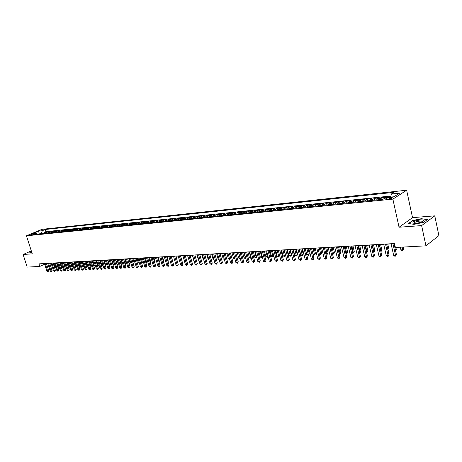 <?xml version="1.0" encoding="UTF-8"?>
<svg xmlns="http://www.w3.org/2000/svg" width="462" height="462" viewBox="0 0 462 462"><rect width="100%" height="100%" fill="white"/><g stroke="black" fill="none" stroke-linecap="round" stroke-linejoin="round"><path stroke-width="0.69" d="M30.099 235.094L33.137 233.974L30.099 235.094M406.635 190.228L41.938 229.343L26.45 235.799L392.879 199.122L406.635 190.228L412.531 217.642L399.047 227.229L421.627 225.589L434.771 215.846L412.531 217.642M434.771 215.846L438.9 235.597L425.941 245.842L421.627 225.589M390.823 196.691L388.975 196.876L389.062 197.268M384.228 198.51L386.03 197.182L381.641 197.632L382.039 199.405M376.611 199.954L377.367 198.787L378.742 197.927L374.416 198.371L374.809 200.138M369.409 200.681L370.172 199.52L371.552 198.666L367.29 199.105L367.683 200.855M362.306 201.397L363.08 200.242L364.466 199.393L360.262 199.827L360.655 201.565M355.301 202.102L356.081 200.958L357.478 200.11L353.332 200.537L353.725 202.264M348.4 202.801L349.18 201.663L350.583 200.82L346.494 201.236L346.893 202.951M341.585 203.488L342.377 202.356L343.786 201.519L339.749 201.929L340.147 203.632M334.869 204.164L335.66 203.037L337.081 202.206L333.102 202.61L333.5 204.302M328.245 204.833L329.036 203.713L330.463 202.882L326.536 203.286L326.94 204.966M321.702 205.492L322.505 204.377L323.937 203.551L320.062 203.95L320.461 205.619M315.257 206.144L316.06 205.036L317.498 204.216L313.675 204.608L314.073 206.26M308.887 206.785L309.696 205.682L311.145 204.868L307.369 205.255L307.773 206.895M302.61 207.421L303.418 206.323L304.874 205.509L301.149 205.89L301.547 207.525M296.413 208.044L297.228 206.959L298.683 206.144L295.01 206.52L295.409 208.143M290.292 208.662L291.112 207.582L292.573 206.774L288.946 207.143L289.345 208.755M284.251 209.269L285.077 208.195L286.544 207.392L282.963 207.761L283.362 209.361M278.291 209.869L279.117 208.801L280.59 208.004L277.056 208.368L277.454 209.956M272.407 210.464L273.238 209.402L274.711 208.605L271.223 208.963L271.621 210.545M266.597 211.053L267.429 209.996L268.907 209.199L265.459 209.557L265.864 211.122M260.863 211.631L261.694 210.58L263.178 209.788L259.777 210.141L260.175 211.7M255.197 212.202L256.029 211.157L257.519 210.372L254.158 210.712L254.556 212.266M249.601 212.763L250.439 211.723L251.929 210.943L248.614 211.284L249.012 212.826M244.075 213.323L244.918 212.289L246.413 211.509L243.133 211.844L243.532 213.375M238.617 213.871L239.46 212.843L240.962 212.07L237.722 212.405L238.121 213.923M233.223 214.414L234.072 213.392L235.574 212.624L232.374 212.953L232.773 214.46M227.899 214.951L228.748 213.935L230.255 213.167L227.09 213.496L227.489 214.997M222.638 215.483L223.487 214.472L224.994 213.71L221.87 214.027L222.268 215.523M217.44 216.008L218.289 215.003L219.802 214.241L216.718 214.559L217.111 216.043M212.306 216.528L213.155 215.529L214.668 214.766L211.619 215.084L212.018 216.557M207.23 217.042L208.085 216.043L209.598 215.286L206.583 215.598L206.982 217.065M202.217 217.544L203.072 216.557L204.585 215.806L201.605 216.106L202.004 217.567M197.257 218.047L198.117 217.059L199.636 216.314L196.691 216.614L197.083 218.064M192.359 218.538L193.22 217.556L194.739 216.817L191.828 217.111L192.227 218.555M187.52 219.028L188.375 218.052L189.899 217.313L187.023 217.608L187.416 219.04M182.733 219.508L185.112 217.804L182.271 218.093L182.669 219.519M177.997 219.987L180.388 218.289L177.575 218.578L177.968 219.993M173.319 220.461L175.71 218.769L172.932 219.052L173.325 220.455M168.699 220.928L171.09 219.242L168.341 219.525L168.722 220.876M164.125 221.385L166.516 219.71L163.796 219.987L164.166 221.298M159.604 221.841L161.995 220.172L159.309 220.449L159.667 221.714M155.134 222.291L157.525 220.634L154.868 220.905L155.215 222.124M150.71 222.742L153.107 221.084L150.479 221.356L150.814 222.534M146.339 223.181L148.735 221.535L146.136 221.8L146.466 222.944M142.013 223.62L144.41 221.979L141.84 222.245L142.157 223.348M137.734 224.047L140.13 222.418L137.589 222.678L137.901 223.752M133.501 224.474L135.903 222.851L133.385 223.111L133.691 224.151M129.32 224.896L131.716 223.285L129.227 223.539L129.522 224.549M125.173 225.317L127.576 223.706L125.11 223.96L125.398 224.942M121.079 225.727L123.481 224.128L121.038 224.376L121.321 225.329M117.025 226.137L119.427 224.544L117.013 224.792L117.29 225.716M113.017 226.542L115.413 224.954L113.028 225.202L113.294 226.103M109.044 226.94L111.446 225.364L109.084 225.606L109.344 226.484M105.117 227.339L107.519 225.768L105.18 226.005L105.434 226.859M101.23 227.731L103.627 226.166L101.317 226.403L101.565 227.235M97.384 228.118L99.78 226.559L97.494 226.796L97.736 227.604M93.578 228.505L95.975 226.952L93.711 227.183L93.948 227.974M89.807 228.881L92.204 227.339L89.963 227.57L90.2 228.344M86.082 229.262L88.473 227.72L86.255 227.951L86.486 228.702M82.386 229.631L84.783 228.101L82.582 228.326L82.808 229.06M78.731 230.001L81.127 228.476L78.95 228.696L79.169 229.418M75.115 230.365L77.506 228.846L75.352 229.065L75.572 229.77M71.535 230.729L73.92 229.216L71.789 229.435L72.003 230.122M67.983 231.087L70.374 229.579L68.261 229.793L68.474 230.469M64.472 231.439L66.863 229.937L64.772 230.151L64.975 230.815M60.996 231.791L63.381 230.295L61.313 230.509L61.515 231.156M57.554 232.138L59.939 230.648L57.889 230.861L58.085 231.491M54.146 232.478L56.526 231L54.493 231.208L54.689 231.832M50.768 232.819L53.147 231.347L51.138 231.554L51.328 232.161M47.424 233.16L49.804 231.693L47.811 231.895L47.996 232.49M425.941 245.842L395.391 247.47L394.525 243.555L38.975 263.866L39.796 266.43L44.641 264.206M390.95 197.499L389.281 197.672C386.625 198.111 385.412 198.602 385.631 199.139L388.588 199.012C391.262 198.568 392.481 198.077 392.25 197.54L390.95 197.499L391.158 198.452M37.318 234.176L35.938 233.374L32.975 234.615L382.958 199.313L385.631 197.615L393.953 196.766L399.618 193.122L391.349 193.988L393.936 192.348L45.212 229.493L42.313 230.705L41.303 233.472L38.063 234.101M35.938 233.374L32.363 233.737L38.727 231.081L42.313 230.705M388.23 197.349L388.975 196.876M390.956 196.009L45.9 231.647L44.514 232.23L44.699 232.819M44.109 233.495L46.489 232.028L44.514 232.23M45.432 233.362L47.811 231.895M48.758 233.021L51.138 231.554M52.114 232.686L54.493 231.208M55.504 232.346L57.889 230.861M58.928 231.999L61.313 230.509M62.382 231.647L64.772 230.151M65.875 231.295L68.261 229.793M69.398 230.942L71.789 229.435M72.961 230.584L75.352 229.065M76.559 230.22L78.95 228.696M80.192 229.851L82.582 228.326M83.859 229.481L86.255 227.951M87.566 229.112L89.963 227.57M91.314 228.73L93.711 227.183M95.097 228.349L97.494 226.796M98.92 227.962L101.317 226.403M102.783 227.575L105.18 226.005M106.682 227.183L109.084 225.606M110.626 226.784L113.028 225.202M114.611 226.38L117.013 224.792M118.642 225.976L121.038 224.376M122.713 225.566L125.11 223.96M126.825 225.15L129.227 223.539M130.989 224.728L133.385 223.111M135.193 224.307L137.589 222.678M139.443 223.879L141.84 222.245M143.74 223.446L146.136 221.8M148.083 223.007L150.479 221.356M152.472 222.563L154.868 220.905M156.913 222.112L159.309 220.449M161.405 221.662L163.796 219.987M165.95 221.206L168.341 219.525M170.542 220.738L172.932 219.052M175.185 220.27L177.575 218.578M179.885 219.797L182.271 218.093M184.638 219.317L187.023 217.608M189.449 218.832L190.304 217.856L191.828 217.111M194.311 218.341L195.172 217.359L196.691 216.614M199.232 217.845L201.605 216.106M204.216 217.342L205.07 216.349L206.583 215.598M209.251 216.834L210.106 215.835L211.619 215.084M214.351 216.32L215.205 215.315L216.718 214.559M219.514 215.8L220.362 214.79L221.87 214.027M224.734 215.275L225.583 214.258L227.09 213.496M230.024 214.738L230.867 213.721L232.374 212.953M235.377 214.201L236.221 213.173L237.722 212.405M240.794 213.652L241.632 212.624L243.133 211.844M246.275 213.103L247.118 212.064L248.614 211.284M251.83 212.543L252.668 211.498L254.158 210.712M257.455 211.971L258.287 210.926L259.777 210.141M263.149 211.4L263.981 210.343L265.459 209.557M268.913 210.816L269.744 209.76L271.223 208.963M274.751 210.227L275.577 209.165L277.056 208.368M280.671 209.632L281.491 208.558L282.963 207.761M286.659 209.026L287.48 207.952L288.946 207.143M292.729 208.414L293.549 207.334L295.01 206.52M298.879 207.796L299.694 206.705L301.149 205.89M305.111 207.167L305.919 206.069L307.369 205.255M311.428 206.531L312.231 205.428L313.675 204.608M317.827 205.885L318.624 204.776L320.062 203.95M324.307 205.232L325.109 204.112L326.536 203.286M330.884 204.568L331.676 203.447L333.102 202.61M337.543 203.892L338.334 202.766L339.749 201.929M344.3 203.211L345.085 202.079L346.494 201.236M351.149 202.523L351.928 201.38L353.332 200.537M358.09 201.825L358.87 200.675L360.262 199.827M365.136 201.114L365.904 199.954L367.29 199.105M372.274 200.393L373.042 199.226L374.416 198.371M379.521 199.659L380.278 198.493L381.641 197.632M31.318 250.912L23.1 254.498L27.194 267.1L39.796 266.43M23.1 254.498L32.265 253.834L26.45 235.799M399.047 227.229L392.879 199.122M46.46 263.548L47.777 263.473M49.775 263.357L51.115 263.282M53.13 263.167L54.487 263.086M56.508 262.97L57.894 262.895L59.28 267.273M59.927 262.78L61.336 262.699M63.375 262.583L64.807 262.503M66.857 262.381L68.318 262.3M70.374 262.185L71.858 262.098M73.926 261.983L75.439 261.896M77.518 261.775L79.054 261.688M81.139 261.567L82.704 261.48M84.8 261.359L86.388 261.273M88.502 261.151L90.119 261.059M92.238 260.938L93.878 260.845M96.009 260.724L97.684 260.626M99.821 260.504L101.525 260.406M103.673 260.285L105.405 260.187M107.565 260.066L109.327 259.962M111.504 259.84L113.294 259.736M115.477 259.615L117.296 259.511M119.491 259.384L121.35 259.28M123.55 259.153L125.439 259.043M127.656 258.916L129.574 258.812M131.803 258.685L133.755 258.57M135.995 258.443L137.982 258.333M140.234 258.2L142.256 258.085M144.514 257.958L146.575 257.842M148.845 257.709L150.941 257.594M153.228 257.461L155.353 257.34M157.652 257.207L159.817 257.086M162.127 256.953L164.333 256.832M166.655 256.699L168.901 256.572M171.235 256.433L173.521 256.306M175.866 256.173L178.188 256.04M180.55 255.908L182.912 255.769M185.285 255.636L187.693 255.498M190.078 255.365L192.527 255.22M194.924 255.088L197.418 254.943M199.832 254.805L202.368 254.66M204.793 254.522L207.374 254.377M209.812 254.239L212.439 254.088M214.894 253.95L217.567 253.794M220.033 253.655L222.759 253.499M225.237 253.361L228.009 253.199M230.503 253.06L233.327 252.899M235.834 252.754L238.71 252.593M241.228 252.448L244.155 252.281M246.691 252.137L249.671 251.969M252.223 251.819L255.255 251.646M257.825 251.501L260.909 251.328M263.49 251.178L266.638 250.999M269.236 250.854L272.436 250.67M275.052 250.52L278.309 250.335M280.936 250.185L284.257 249.994M286.902 249.844L290.286 249.653M292.948 249.503L296.39 249.307M299.07 249.151L302.575 248.954M305.272 248.799L308.847 248.596M311.555 248.44L315.2 248.233M317.925 248.077L321.633 247.869M324.376 247.707L328.159 247.493M330.919 247.337L334.771 247.118M337.549 246.956L341.476 246.737M344.271 246.575L348.267 246.35M351.085 246.188L355.157 245.957M357.992 245.796L362.144 245.559M364.997 245.397L369.23 245.155M372.101 244.993L376.414 244.745M379.302 244.577L383.703 244.329M386.613 244.161L391.095 243.907M394.022 243.74L394.56 243.711M39.108 233.997L38.727 231.081M41.395 233.766L41.303 233.472M390.742 197.095L391.349 193.988M45.9 231.647L45.212 229.493M422.014 218.549L412.572 220.57L408.529 223.464L413.998 224.376L423.637 222.326L427.61 219.398L422.072 218.821M31.428 251.247L29.551 252.067L30.296 252.853L31.832 252.495M392.925 243.647L395.518 255.307L393.653 255.394L391.06 243.751M393.988 243.584L396.436 254.608L395.518 255.307L395.455 256.121L394.71 256.156L393.653 255.394M396.436 254.608L395.455 256.121M400.329 247.205L400.918 249.878L402.766 249.786L403.655 249.105L403.205 247.055M403.655 249.105L402.697 250.6L402.177 247.106M402.697 250.6L401.957 250.635L400.918 249.878M415.725 223.308C420.31 222.719 422.955 221.783 423.671 220.495C423.498 219.97 422.407 219.773 420.403 219.906C413.733 221.038 411.526 222.176 413.79 223.302L415.725 223.308M422.441 221.639L422.187 221.2L419.993 221.038C416.129 221.575 414.166 222.338 414.096 223.331M408.905 223.527L412.774 220.755L421.927 218.797L427.31 219.617M29.822 252.35L31.468 251.374M30.411 252.824L29.753 252.125M385.504 244.069L388.103 255.648L386.267 255.729L383.668 244.173M386.579 244.011L389.027 254.955L388.103 255.648L388.051 256.456L387.318 256.491L386.267 255.729M389.027 254.955L388.051 256.456M378.193 244.49L380.792 255.983L378.984 256.063L376.38 244.594M379.267 244.427L381.722 255.29L380.792 255.983L380.752 256.785L380.03 256.82L378.984 256.063M381.722 255.29L380.752 256.785M370.98 244.9L373.585 256.312L371.8 256.393L369.196 245.004M372.066 244.837L374.526 255.625L373.585 256.312L373.556 257.109L372.84 257.143L371.8 256.393M374.526 255.625L373.556 257.109M363.871 245.305L366.482 256.635L364.72 256.716L362.11 245.409M364.963 245.241L367.423 255.954L366.482 256.635L366.458 257.426L365.754 257.461L364.72 256.716M367.423 255.954L366.458 257.426M395.443 250.133L396.304 249.486L395.853 247.447M396.304 249.486L395.588 250.785M388.04 250.531L389.056 249.855L387.768 244.098M388.126 250.924L386.723 244.155M389.056 249.855L388.201 251.253M380.734 250.906L381.907 250.225L380.613 244.508M381.907 250.225L380.954 251.686L379.568 244.565M373.533 251.27L374.855 250.583L373.562 244.906M374.855 250.583L373.908 252.038L372.505 244.97M356.86 245.709L359.471 256.959L357.738 257.034L355.122 245.807M357.958 245.645L360.424 256.277L359.471 256.959L359.459 257.744L358.766 257.773L357.738 257.034M360.424 256.277L359.459 257.744M366.43 251.628L367.896 250.941L366.603 245.305M367.896 250.941L366.955 252.385L365.54 245.362M366.955 252.385L366.609 252.402M349.948 246.102L352.564 257.27L350.849 257.351L348.233 246.2M351.051 246.038L353.517 256.601L352.564 257.27L352.558 258.056L350.849 257.351M353.517 256.601L352.558 258.056M359.424 251.986L361.036 251.293L359.742 245.697M361.036 251.293L360.094 252.726L358.674 245.755M360.094 252.726L359.603 252.749M343.127 246.489L345.749 257.582L344.057 257.663L341.441 246.587M344.236 246.431L346.708 256.918L345.749 257.582L345.755 258.362L344.057 257.663M346.708 256.918L345.755 258.362M352.523 252.333L354.273 251.64L352.974 246.079M354.273 251.64L353.332 253.066L351.9 246.142M353.332 253.066L352.697 253.095M336.4 246.875L339.021 257.894L337.358 257.969L334.736 246.974M337.514 246.812L339.986 257.23L339.021 257.894L339.039 258.662L337.358 257.969M339.986 257.23L339.039 258.662M345.709 252.679L347.591 251.986L346.292 246.46M347.591 251.986L346.656 253.395L345.218 246.523M346.656 253.395L345.865 253.338M329.77 247.257L332.392 258.194L330.746 258.27L328.124 247.349M330.884 247.193L333.362 257.536L332.392 258.194L332.415 258.957L330.746 258.27M333.362 257.536L332.415 258.957M323.221 247.626L325.849 258.495L324.226 258.57L321.598 247.719M324.341 247.563L326.819 257.836L325.849 258.495L325.877 259.251L324.226 258.57M326.819 257.836L325.877 259.251M316.765 247.996L319.392 258.789L317.787 258.864L315.165 248.088M317.891 247.932L320.368 258.137L319.392 258.789L319.427 259.546L317.787 258.864M320.368 258.137L319.427 259.546M310.389 248.36L313.017 259.084L311.44 259.153L308.812 248.452M311.521 248.296L314.004 258.431L313.017 259.084L313.063 259.829L311.44 259.153M314.004 258.431L313.063 259.829M304.1 248.723L306.733 259.373L305.174 259.442L302.541 248.81M305.238 248.654L307.721 258.726L306.733 259.373L306.785 260.112L305.174 259.442M307.721 258.726L306.785 260.112M297.898 249.076L300.525 259.656L298.989 259.725L296.356 249.162M299.035 249.012L301.519 259.015L300.525 259.656L300.589 260.389L298.989 259.725M301.519 259.015L300.589 260.389M291.77 249.428L294.404 259.933L292.885 260.002L290.252 249.515M292.914 249.359L295.397 259.298L294.404 259.933L294.467 260.666L292.885 260.002M295.397 259.298L294.467 260.666M285.724 249.769L288.357 260.21L286.856 260.279L284.222 249.855M286.867 249.705L289.356 259.575L288.357 260.21L288.432 260.938L286.856 260.279M289.356 259.575L288.432 260.938M279.753 250.109L282.386 260.487L280.908 260.551L278.274 250.196M280.902 250.046L283.391 259.852L282.386 260.487L282.467 261.209L280.908 260.551M283.391 259.852L282.467 261.209M273.862 250.45L276.495 260.753L275.034 260.822L272.401 250.531M275.011 250.381L277.5 260.129L276.495 260.753L276.582 261.469L275.034 260.822M277.5 260.129L276.582 261.469M268.047 250.779L270.674 261.018L269.231 261.088L266.603 250.866M269.202 250.716L271.685 260.395L270.674 261.018L270.772 261.735L269.231 261.088M271.685 260.395L270.772 261.735M262.3 251.109L264.934 261.284L263.507 261.348L260.874 251.189M263.455 251.045L265.945 260.66L264.934 261.284L265.032 261.989L263.507 261.348M265.945 260.66L265.032 261.989M338.987 253.02L340.061 252.968L341.002 252.321L339.703 246.835M341.002 252.321L340.072 253.725L338.623 246.899M340.072 253.725L339.114 253.54M332.363 253.355L333.552 253.297L334.5 252.656L333.2 247.205M334.5 252.656L333.576 254.054L332.114 247.268M333.576 254.054L332.455 253.742M325.82 253.69L327.131 253.621L328.084 252.985L326.784 247.574M328.084 252.985L327.16 254.371L325.693 247.632M327.16 254.371L325.883 253.944M319.369 254.019L320.795 253.944L321.754 253.309L320.449 247.932M321.754 253.309L320.83 254.689L319.352 247.996M320.83 254.689L319.398 254.146M312.999 254.343L314.541 254.262L315.5 253.632L314.2 248.29M315.5 253.632L314.587 255.001L313.097 248.354M314.587 255.001L313.005 254.348M305.388 248.793L306.837 254.654L308.368 254.574L309.332 253.95L308.027 248.643M309.332 253.95L308.42 255.307L306.924 248.706M308.42 255.307L306.837 254.654M299.312 249.139L300.762 254.96L302.269 254.885L303.239 254.262L301.934 248.989M303.239 254.262L302.327 255.613L300.826 249.053M302.327 255.613L300.762 254.96M293.312 249.48L294.762 255.267L296.252 255.191L297.228 254.568L295.923 249.33M297.228 254.568L296.321 255.913L294.808 249.393M296.321 255.913L294.762 255.267M287.393 249.815L288.837 255.567L290.309 255.492L291.291 254.874L289.98 249.671M291.291 254.874L290.384 256.208L288.865 249.734M290.384 256.208L288.837 255.567M281.543 250.15L282.992 255.861L284.448 255.786L285.424 255.174L284.118 250.006M285.424 255.174L284.523 256.502L282.998 250.069M284.523 256.502L282.992 255.861M275.768 250.479L277.212 256.156L278.65 256.081L277.206 250.398M278.736 256.791L278.65 256.081L279.62 255.486L278.736 256.791L277.212 256.156M270.062 250.802L271.512 256.445L272.927 256.375L271.483 250.722M273.804 256.006L273.019 257.074L271.512 256.445M273.019 257.074L272.927 256.375L273.764 255.861M256.629 251.432L259.257 261.544L257.848 261.608L255.22 251.513M257.79 251.368L260.273 260.926L259.257 261.544L259.367 262.249L257.848 261.608M260.273 260.926L259.367 262.249M251.028 251.755L253.655 261.798L252.264 261.862L249.636 251.83M252.188 251.686L254.672 261.186L253.655 261.798L253.771 262.497L252.264 261.862M254.672 261.186L253.771 262.497M245.495 252.067L248.123 262.052L246.748 262.116L244.121 252.148M246.656 252.004L249.139 261.44L248.123 262.052L248.238 262.745L246.748 262.116M249.139 261.44L248.238 262.745M240.026 252.379L242.654 262.306L241.297 262.364L238.675 252.46M241.193 252.316L243.676 261.694L242.654 262.306L242.781 262.993L241.297 262.364M243.676 261.694L242.781 262.993M264.431 251.126L265.875 256.728L267.279 256.658L265.829 251.045M268.052 256.508L267.377 257.357L265.875 256.728M267.377 257.357L267.279 256.658L267.983 256.231M258.864 251.444L260.314 257.011L261.694 256.941L260.25 251.363M262.381 256.999L261.244 257.663L260.314 257.011M261.798 257.634L261.694 256.941L262.272 256.595M253.367 251.755L254.816 257.294L256.179 257.224L254.735 251.68M256.774 257.484L255.746 257.94L254.816 257.294M256.289 257.912L256.179 257.224L256.635 256.947M247.938 252.067L249.382 257.565L250.733 257.496L249.289 251.986M251.241 257.952L250.306 258.212L249.382 257.565M250.849 258.183L251.068 257.299M234.632 252.691L237.254 262.549L235.915 262.612L233.293 252.766M235.799 252.622L238.277 261.948L237.254 262.549L237.387 263.236L235.915 262.612M238.277 261.948L237.387 263.236M242.573 252.373L244.017 257.836L245.351 257.773L243.907 252.292M245.744 258.293L244.941 258.477L244.017 257.836M245.472 258.454L245.57 257.646M229.296 252.997L231.924 262.797L230.602 262.855L227.974 253.072M230.469 252.928L232.946 262.197L231.924 262.797L232.057 263.473L230.602 262.855M232.946 262.197L232.057 263.473M237.272 252.674L238.715 258.108L240.038 258.039L238.594 252.599M240.309 258.633L239.634 258.743L238.715 258.108M240.159 258.72L240.136 257.981M224.03 253.297L226.651 263.034L225.346 263.097L222.724 253.372M225.202 253.228L227.679 262.439L226.651 263.034L226.796 263.71L225.346 263.097M227.679 262.439L226.796 263.71M232.034 252.974L233.477 258.373L234.771 258.31M234.944 258.963L233.477 258.373M234.812 258.477L234.91 258.98M218.826 253.592L221.448 263.276L220.155 263.334L217.533 253.667M219.999 253.528L222.476 262.682L221.448 263.276L221.593 263.946L220.155 263.334M222.476 262.682L221.593 263.946M226.859 253.268L228.303 258.639L229.452 258.576M229.631 259.246L228.303 258.639M213.681 253.886L216.303 263.507L215.026 263.571L212.405 253.961M214.859 253.817L217.331 262.918L216.303 263.507L216.453 264.177L215.026 263.571M217.331 262.918L216.453 264.177M221.743 253.557L223.186 258.893L224.197 258.847M224.376 259.505L223.186 258.893M208.599 254.175L211.215 263.744L209.956 263.802L207.34 254.25M209.777 254.112L212.249 263.155L211.215 263.744L211.371 264.403L209.956 263.802M212.249 263.155L211.371 264.403M216.69 253.846L218.128 259.153L219.011 259.107M219.184 259.765L218.128 259.153M203.58 254.464L206.191 263.975L204.949 264.027L202.333 254.533M204.758 254.395L207.224 263.386L206.191 263.975L206.352 264.628L204.949 264.027M207.224 263.386L206.352 264.628M211.694 254.129L213.132 259.407L213.877 259.367M214.056 260.019L213.132 259.407M198.614 254.747L201.23 264.2L199.994 264.258L197.384 254.816M199.798 254.678L202.264 263.617L201.23 264.2L201.392 264.853L199.994 264.258M202.264 263.617L201.392 264.853M206.751 254.412L208.189 259.656L208.812 259.627M208.968 260.193L208.189 259.656M193.711 255.03L196.321 264.426L195.103 264.478L192.492 255.099M194.889 254.96L197.355 263.848L196.321 264.426L196.489 265.072L195.103 264.478M197.355 263.848L196.489 265.072M201.871 254.689L203.309 259.904L203.806 259.881M203.927 260.331L203.309 259.904M188.86 255.307L191.47 264.645L190.263 264.703L187.659 255.376M190.044 255.238L192.504 264.073L191.47 264.645L191.643 265.292L190.263 264.703M192.504 264.073L191.643 265.292M197.043 254.966L198.481 260.146L198.856 260.129M198.949 260.47L198.481 260.146M184.067 255.578L186.671 264.865L185.481 264.922L182.877 255.648M185.25 255.509L187.711 264.293L186.671 264.865L186.85 265.506L185.481 264.922M187.711 264.293L186.85 265.506M192.273 255.238L193.959 260.377M194.023 260.608L193.705 260.389M179.331 255.85L181.936 265.084L180.757 265.136L178.153 255.919M180.515 255.781L182.969 264.512L181.936 265.084L182.115 265.719L180.757 265.136M182.969 264.512L182.115 265.719M187.555 255.503L189.125 260.626M174.648 256.115L177.246 265.298L176.086 265.35L173.487 256.185M175.831 256.052L178.286 264.732L177.246 265.298L177.431 265.933L176.086 265.35M178.286 264.732L177.431 265.933M182.888 255.769L184.344 260.868M170.016 256.381L172.615 265.511L171.46 265.563L168.867 256.445M171.2 256.312L173.654 264.945L172.615 265.511L172.805 266.141L171.46 265.563M173.654 264.945L172.805 266.141M181.843 260.51L180.578 255.902M165.436 256.641L168.029 265.719L166.892 265.771L164.299 256.71M166.62 256.577L169.075 265.159L168.029 265.719L168.226 266.349L166.892 265.771M169.075 265.159L168.226 266.349M177.171 260.793L176.005 256.162M160.909 256.901L163.502 265.927L162.376 265.979L159.783 256.964M162.093 256.832L164.541 265.367L163.502 265.927L163.698 266.551L162.376 265.979M164.541 265.367L163.698 266.551M172.551 261.076L171.483 256.422M172.771 260.961L172.621 261.307M156.433 257.155L159.02 266.129L157.906 266.181L155.319 257.219M157.617 257.091L160.06 265.575L159.02 266.129L159.223 266.753L157.906 266.181M160.06 265.575L159.223 266.753M167.989 261.353L168.301 261.192L167.013 256.676M168.301 261.192L168.081 261.677M152.004 257.409L154.591 266.337L153.488 266.383L150.907 257.473M153.193 257.346L155.63 265.783L154.591 266.337L154.793 266.949L153.488 266.383M155.63 265.783L154.793 266.949M163.467 261.631L163.871 261.417L162.584 256.93M163.871 261.417L163.588 262.046M147.626 257.663L150.208 266.534L149.116 266.586L146.541 257.721M148.81 257.594L151.247 265.985L150.208 266.534L150.416 267.146L149.116 266.586M151.247 265.985L150.416 267.146M159.003 261.902L159.494 261.642L158.212 257.178M159.494 261.642L159.153 262.41M143.295 257.906L145.871 266.736L144.797 266.782L142.221 257.969M144.479 257.842L146.916 266.187L145.871 266.736L146.084 267.342L144.797 266.782M146.916 266.187L146.084 267.342M154.585 262.168L155.163 261.862L153.881 257.426M155.163 261.862L154.758 262.768M139.01 258.154L141.586 266.932L140.517 266.978L137.947 258.212M140.2 258.085L142.631 266.383L141.586 266.932L141.799 267.533L140.517 266.978M142.631 266.383L141.799 267.533M150.219 262.428L150.878 262.081L149.596 257.669M150.878 262.081L150.393 263.045M134.771 258.397L137.341 267.123L136.29 267.175L133.72 258.454M135.961 258.327L138.386 266.58L137.341 267.123L137.56 267.723L136.29 267.175M138.386 266.58L137.56 267.723M145.894 262.687L146.639 262.3L145.363 257.912M146.639 262.3L146.073 263.3M130.584 258.633L133.148 267.313L132.103 267.365L129.539 258.697M131.768 258.564L134.194 266.776L133.148 267.313L133.368 267.914L132.103 267.365M134.194 266.776L133.368 267.914M141.62 262.942L142.446 262.514L141.17 258.148M142.446 262.514L141.799 263.554M126.432 258.87L128.996 267.504L127.968 267.556L125.404 258.928M127.622 258.807L130.041 266.967L128.996 267.504L129.221 268.099L127.968 267.556M130.041 266.967L129.221 268.099M137.393 263.196L138.294 262.728L137.018 258.385M138.294 262.728L137.572 263.802M122.332 259.107L124.89 267.694L123.868 267.741L121.315 259.165M123.516 259.038L125.935 267.157L124.89 267.694L125.115 268.283L123.868 267.741M125.935 267.157L125.115 268.283M133.206 263.444L134.188 262.942L132.917 258.622M134.188 262.942L133.385 264.05M118.272 259.338L120.825 267.879L119.82 267.925L117.267 259.396M119.456 259.269L121.87 267.348L120.825 267.879L121.056 268.468L119.82 267.925M121.87 267.348L121.056 268.468M129.065 263.669L130.128 263.149L128.852 258.853M130.128 263.149L129.325 264.252L127.697 258.916M114.258 259.569L116.805 268.064L115.806 268.11L113.259 259.627M115.442 259.5L117.85 267.533L116.805 268.064L117.042 268.647L115.806 268.11M117.85 267.533L117.042 268.647M124.959 263.877L126.103 263.357L124.832 259.078M126.103 263.357L125.306 264.455L123.677 259.147M110.279 259.794L112.826 268.243L111.839 268.289L109.298 259.852M111.469 259.725L113.871 267.717L112.826 268.243L113.063 268.826L111.839 268.289M113.871 267.717L113.063 268.826M120.894 264.085L122.124 263.559L120.859 259.309M122.124 263.559L121.327 264.657L119.698 259.373M106.347 260.019L108.893 268.428L107.912 268.468L105.371 260.077M107.536 259.95L109.933 267.902L108.893 268.428L109.13 269.005L107.912 268.468M109.933 267.902L109.13 269.005M116.88 264.287L118.185 263.762L116.921 259.529M118.185 263.762L117.394 264.853L115.766 259.598M117.394 264.853L117.053 264.87M102.46 260.239L104.995 268.607L104.025 268.647L101.49 260.297M103.644 260.175L106.041 268.081L104.995 268.607L105.238 269.179L104.025 268.647M106.041 268.081L105.238 269.179M112.901 264.489L114.287 263.964L113.023 259.754M114.287 263.964L113.496 265.044L111.868 259.817M113.496 265.044L113.063 265.032M98.608 260.464L101.138 268.78L100.179 268.826L97.649 260.516M99.786 260.395L102.183 268.26L101.138 268.78L101.38 269.352L100.179 268.826M102.183 268.26L101.38 269.352M108.963 264.691L110.43 264.16L109.171 259.973M110.43 264.16L109.644 265.24L108.01 260.037M109.644 265.24L109.107 265.153M94.791 260.678L97.32 268.953L96.373 269L93.844 260.735M95.975 260.614L98.366 268.439L97.32 268.953L97.569 269.525L96.373 269M98.366 268.439L97.569 269.525M105.07 264.888L106.612 264.356L105.353 260.193M106.612 264.356L105.827 265.431L104.193 260.256M105.827 265.431L105.186 265.275M91.02 260.897L93.543 269.127L92.608 269.173L90.084 260.949M92.204 260.828L94.589 268.613L93.543 269.127L93.792 269.692L92.608 269.173M94.589 268.613L93.792 269.692M101.213 265.084L101.807 265.055L100.416 260.47M102.801 264.616L102.454 265.413L101.311 265.396M102.05 265.615L101.807 265.055L102.789 264.57M87.283 261.111L89.807 269.3L88.877 269.34L86.359 261.163M88.467 261.042L90.847 268.786L89.807 269.3L90.055 269.86L88.877 269.34M90.847 268.786L90.055 269.86M97.401 265.275L98.065 265.246L96.679 260.683M99.001 264.945L98.308 265.806L97.47 265.511M98.308 265.806L98.065 265.246L98.955 264.807M83.587 261.319L86.105 269.467L85.187 269.513L82.669 261.371M84.765 261.249L87.145 268.959L86.105 269.467L86.359 270.027L85.187 269.513M87.145 268.959L86.359 270.027M93.624 265.471L94.364 265.431L92.972 260.897M95.236 265.275L94.606 265.991L93.676 265.633M94.606 265.991L94.364 265.431L95.16 265.038M79.926 261.527L82.438 269.635L81.531 269.681L79.019 261.579M81.11 261.463L83.478 269.132L82.438 269.635L82.692 270.195L81.531 269.681M83.478 269.132L82.692 270.195M89.888 265.656L90.696 265.615L89.305 261.105M91.511 265.598L90.939 266.17L89.917 265.748M90.939 266.17L90.696 265.615L91.407 265.269M76.305 261.735L78.811 269.802L77.911 269.843L75.404 261.787M77.483 261.671L79.851 269.3L78.811 269.802L79.071 270.357L77.911 269.843M79.851 269.3L79.071 270.357M86.186 265.846L87.064 265.8L85.678 261.313M87.82 265.916L86.948 266.372L86.192 265.869M87.306 266.355L87.064 265.8L87.693 265.494M72.719 261.942L75.219 269.97L74.33 270.01L71.824 261.989M73.897 261.873L76.259 269.467L75.219 269.97L75.479 270.518L74.33 270.01M76.259 269.467L75.479 270.518M81.191 261.567L82.571 266.031L83.466 265.985L82.086 261.515M84.171 266.228L83.356 266.551L82.571 266.031M83.714 266.534L83.466 265.985L84.015 265.719M69.167 262.145L71.662 270.131L70.778 270.172L68.284 262.197M70.34 262.075L72.701 269.629L71.662 270.131L71.928 270.68L70.778 270.172M72.701 269.629L71.928 270.68M77.639 261.769L79.019 266.21L79.903 266.164L78.523 261.717M80.55 266.522L79.799 266.73L79.019 266.21M80.157 266.713L79.903 266.164L80.371 265.939M65.65 262.347L68.145 270.293L67.267 270.334L64.772 262.393M66.823 262.277L69.179 269.791L68.145 270.293L68.405 270.836L67.267 270.334M69.179 269.791L68.405 270.836M74.128 261.971L75.502 266.389L76.38 266.343L75 261.919M76.946 266.736L76.282 266.903L75.502 266.389M76.628 266.886L76.38 266.343L76.761 266.158M62.168 262.543L64.657 270.449L63.791 270.489L61.302 262.595M63.34 262.474L65.691 269.952L64.657 270.449L64.923 270.992L63.791 270.489M65.691 269.952L64.923 270.992M70.646 262.168L72.02 266.562L72.886 266.522L71.512 262.116M73.371 266.949L72.02 266.562M73.14 267.059L72.886 266.522L73.192 266.372M58.72 262.739L61.203 270.611L60.343 270.645L57.86 262.791M59.893 262.676L62.237 270.114L61.203 270.611L61.469 271.148L60.343 270.645M62.237 270.114L61.469 271.148M67.198 262.364L68.567 266.741L69.427 266.695L68.053 262.318M69.837 267.163L68.567 266.741M69.681 267.232L69.658 266.586M55.301 262.936L57.785 270.767L56.936 270.801L54.458 262.982M56.48 262.866L58.818 270.276L57.785 270.767L58.05 271.304L56.936 270.801M58.818 270.276L58.05 271.304M63.779 262.56L65.148 266.915L66.002 266.869L64.634 262.508M66.337 267.371L65.148 266.915M66.262 267.406L66.158 266.793M51.923 263.126L54.395 270.923L53.557 270.957L51.08 263.178M53.095 263.063L55.434 270.432L54.395 270.923L54.666 271.454L53.557 270.957M55.434 270.432L54.666 271.454M60.401 262.751L61.764 267.082L62.607 267.042L61.244 262.705M62.693 267.001L62.872 267.573L61.764 267.082M48.574 263.323L51.045 271.073L50.208 271.113L47.742 263.369M49.746 263.253L52.079 270.588L51.045 271.073L51.317 271.604L50.208 271.113M52.079 270.588L51.317 271.604M57.051 262.942L58.414 267.255L59.252 267.215M59.431 267.746L58.414 267.255M45.259 263.507L47.725 271.223L46.899 271.263L44.433 263.559M46.425 263.444L48.758 270.744L47.725 271.223L47.996 271.754L46.899 271.263M48.758 270.744L47.996 271.754M53.731 263.132L55.094 267.423L55.85 267.382M56.017 267.914L55.094 267.423M384.667 198.042L385.019 198.007M44.97 232.669L46.292 232.536M48.285 232.334L49.619 232.195M51.629 231.993L52.974 231.855M55.007 231.647L56.37 231.508M58.42 231.3L59.789 231.162M61.862 230.948L63.248 230.809M65.338 230.596L66.742 230.451M68.85 230.238L70.264 230.093M72.395 229.874L73.828 229.73M75.982 229.51L77.425 229.36M79.597 229.14L81.058 228.99M83.252 228.765L84.725 228.615M86.948 228.39L88.433 228.24M90.679 228.009L92.181 227.858M94.444 227.627L95.963 227.471M98.25 227.24L99.786 227.085M102.096 226.848L103.65 226.686M105.983 226.449L107.554 226.293M109.916 226.051L111.498 225.889M113.883 225.647L115.483 225.485M117.891 225.237L119.508 225.075M121.945 224.821L123.579 224.659M126.045 224.405L127.697 224.237M130.186 223.983L131.855 223.816M134.373 223.556L136.059 223.383M138.6 223.129L140.309 222.95M142.879 222.69L144.6 222.517M147.205 222.251L148.949 222.072M151.576 221.8L153.338 221.621M155.994 221.35L157.779 221.171M160.47 220.9L162.272 220.715M164.986 220.438L166.811 220.253M169.56 219.97L171.402 219.785M174.186 219.496L176.051 219.311M178.863 219.023L180.746 218.832M183.593 218.538L185.499 218.347M188.375 218.052L190.304 217.856M193.22 217.556L195.172 217.359M198.117 217.059L200.092 216.857M203.072 216.557L205.07 216.349M208.085 216.043L210.106 215.835M213.155 215.529L215.205 215.315M218.289 215.003L220.362 214.79M223.487 214.472L225.583 214.258M228.748 213.935L230.867 213.721M234.072 213.392L236.221 213.173M239.46 212.843L241.632 212.624M244.918 212.289L247.118 212.064M250.439 211.723L252.668 211.498M256.029 211.157L258.287 210.926M261.694 210.58L263.981 210.343M267.429 209.996L269.744 209.76M273.238 209.402L275.577 209.165M279.117 208.801L281.491 208.558M285.077 208.195L287.48 207.952M291.112 207.582L293.549 207.334M297.228 206.959L299.694 206.705M303.418 206.323L305.919 206.069M309.696 205.682L312.231 205.428M316.06 205.036L318.624 204.776M322.505 204.377L325.109 204.112M329.036 203.713L331.676 203.447M335.66 203.037L338.334 202.766M342.377 202.356L345.085 202.079M349.18 201.663L351.928 201.38M356.081 200.958L358.87 200.675M363.08 200.242L365.904 199.954M370.172 199.52L373.042 199.226M377.367 198.787L380.278 198.493M389.547 198.874L389.281 197.672M392.319 197.869L392.25 197.54M422.464 221.489L423.671 220.495M422.297 221.714L422.187 221.2"/></g></svg>

